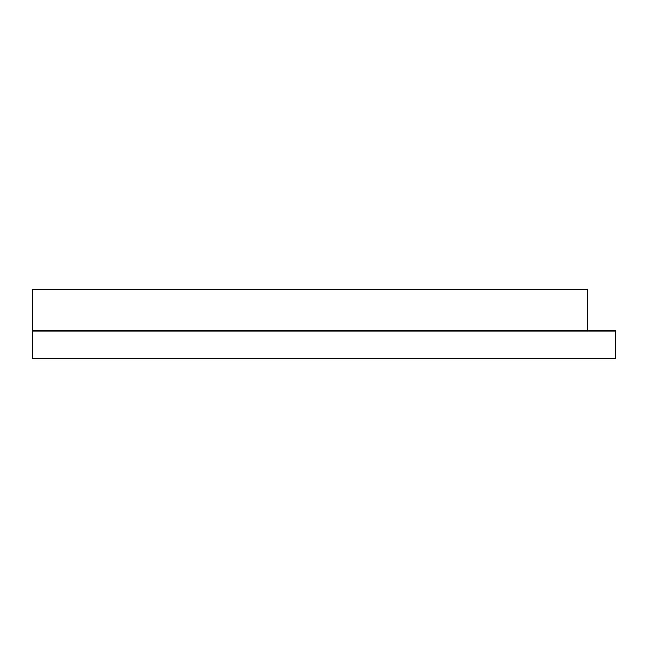 <?xml version="1.0" encoding="UTF-8"?>
<svg xmlns="http://www.w3.org/2000/svg" width="648" height="648" viewBox="0 0 648 648"><rect width="100%" height="100%" fill="white"/><g stroke="black" fill="none" stroke-linecap="round" stroke-linejoin="round"><path stroke-width="0.97" d="M32.4 330.942L615.6 330.942L615.6 358.717L32.4 358.717L32.4 289.283L587.825 289.283L587.825 330.942"/></g></svg>
